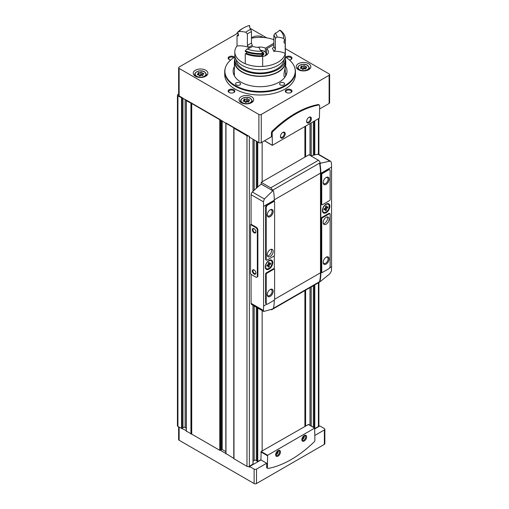 <?xml version="1.0" encoding="UTF-8"?>
<svg xmlns="http://www.w3.org/2000/svg" width="509" height="509" viewBox="0 0 509 509"><rect width="100%" height="100%" fill="white"/><g stroke="black" fill="none" stroke-linecap="round" stroke-linejoin="round"><path stroke-width="0.76" d="M305.05 68.931A0.662 0.382 0 0 0 305.966 68.403A1.158 0.668 0 0 1 305.794 68.053A1.158 0.668 0 0 1 306.399 67.462A0.662 0.382 0 0 0 306.068 66.743A1.158 0.668 0 0 1 304.872 66.075A1.158 0.668 0 0 1 304.872 66.055A0.662 0.382 0 0 0 303.631 65.865A1.158 0.668 0 0 1 301.996 66.113A0.662 0.382 0 0 0 301.086 66.641A1.158 0.668 0 0 1 301.258 66.991A1.158 0.668 0 0 1 300.647 67.582A0.662 0.382 0 0 0 300.984 68.301A1.158 0.668 0 0 1 302.174 68.969A1.158 0.668 0 0 1 302.174 68.989A0.662 0.382 0 0 0 303.421 69.179A1.158 0.668 0 0 1 305.05 68.931M202.079 75.459A0.662 0.382 0 0 0 202.989 74.931A1.158 0.668 0 0 1 202.817 74.581A1.158 0.668 0 0 1 203.428 73.99A0.662 0.382 0 0 0 203.091 73.271A1.158 0.668 0 0 1 201.901 72.602A0.662 0.382 0 0 0 200.654 72.393A1.158 0.668 0 0 1 199.025 72.641A0.662 0.382 0 0 0 198.109 73.169A1.158 0.668 0 0 1 198.287 73.519A1.158 0.668 0 0 1 197.677 74.11A0.662 0.382 0 0 0 198.007 74.829A1.158 0.668 0 0 1 199.204 75.497A1.158 0.668 0 0 1 199.204 75.517A0.662 0.382 0 0 0 200.451 75.714A1.158 0.668 0 0 1 202.079 75.459M201.901 72.583A1.158 0.668 0 0 0 201.901 72.602L201.901 75.078A1.158 0.668 0 0 0 202.124 75.478M247.908 101.921A0.662 0.382 0 0 0 248.825 101.393A1.158 0.668 0 0 1 248.653 101.043A1.158 0.668 0 0 1 249.257 100.451A0.662 0.382 0 0 0 248.926 99.732A1.158 0.668 0 0 1 247.73 99.064A1.158 0.668 0 0 1 247.73 99.045A0.662 0.382 0 0 0 246.49 98.854A1.158 0.668 0 0 1 244.854 99.102A0.662 0.382 0 0 0 243.945 99.63A1.158 0.668 0 0 1 244.116 99.98A1.158 0.668 0 0 1 243.506 100.572A0.662 0.382 0 0 0 243.843 101.291A1.158 0.668 0 0 1 245.033 101.959A1.158 0.668 0 0 1 245.033 101.978A0.662 0.382 0 0 0 246.28 102.175A1.158 0.668 0 0 1 247.908 101.921M301.869 439.35A2.73 1.578 120 0 0 302.422 440.361A2.73 1.578 120 0 0 305.152 438.783A2.73 1.578 120 0 0 305.152 435.634A2.73 1.578 120 0 0 304 435.659M302.492 439.445A2.73 1.578 -60 0 1 302.467 439.458A2.73 1.578 -60 0 1 301.932 439.681M304.318 435.545A2.73 1.578 -60 0 1 304.395 436.118A2.73 1.578 -60 0 1 304.395 436.156M302.467 439.458L302.524 439.426A2.647 1.527 120 0 0 304.395 436.188A2.647 1.527 120 0 0 304.299 435.551M275.681 454.473A2.73 1.578 120 0 0 276.234 455.479A2.73 1.578 120 0 0 278.964 453.907A2.73 1.578 120 0 0 278.964 450.751A2.73 1.578 120 0 0 277.812 450.777M276.304 454.562A2.73 1.578 -60 0 1 276.272 454.582A2.73 1.578 -60 0 1 275.744 454.804A2.647 1.527 120 0 0 276.336 454.543A2.647 1.527 120 0 0 278.207 451.311A2.647 1.527 120 0 0 278.105 450.675M278.13 450.669A2.73 1.578 -60 0 1 278.207 451.241A2.73 1.578 -60 0 1 278.207 451.273M308.766 117.433A2.73 1.578 -60 0 1 309.917 117.407A2.73 1.578 -60 0 1 310.331 119.596A2.73 1.578 -60 0 1 308.549 122.001A2.73 1.578 -60 0 1 307.188 122.135A2.73 1.578 -60 0 1 306.634 121.123M282.571 132.556A2.73 1.578 -60 0 1 283.723 132.531A2.73 1.578 -60 0 1 284.143 134.713A2.73 1.578 -60 0 1 282.361 137.118A2.73 1.578 -60 0 1 280.993 137.258A2.73 1.578 -60 0 1 280.44 136.247M314.893 435.405L324.36 429.94A1.686 0.973 0 0 0 324.85 429.252A1.686 0.973 0 0 0 324.36 428.565L319.837 425.957L314.893 428.807M319.658 108.932L329.119 103.467A1.686 0.973 0 0 0 329.616 102.78L329.616 74.6A1.686 0.973 0 0 0 329.119 73.913L285.326 48.629M319.238 426.3L318.844 426.071A1.686 0.973 0 0 0 318.901 425.817L318.901 282.489M314.893 428.533L318.405 426.504A1.686 0.973 0 0 0 318.844 426.071M253.075 461.059L254.207 460.403A1.349 0.776 0 0 1 256.326 460.569L257.764 461.517L260.907 459.703M225.831 451.61L222.191 449.511L219.767 450.312L191.721 434.12L191.721 103.524L233.784 127.81L233.886 458.724L246.98 466.365A1.686 0.973 0 0 0 248.602 466.619A1.686 0.973 0 0 0 249.359 466.365L252.979 464.004M248.602 466.619L249.601 467.192L249.601 466.505L254.125 469.113A1.686 0.973 0 0 0 256.504 469.113L266.678 463.241L266.678 467.192A1.686 0.973 120 0 0 267.028 467.962L267.747 468.375A1.686 0.973 120 0 0 268.205 468.439A101.011 58.319 120 0 0 314.085 441.946A1.686 0.973 120 0 0 314.893 440.177L314.657 428.12L267.632 455.269L267.397 467.606A1.686 0.973 120 0 0 267.747 468.375M178.627 94.133L177.934 94.534A1.686 0.973 0 0 0 177.437 95.221L177.437 425.817A1.686 0.973 0 0 0 177.934 426.504L186.237 430.614M191.721 434.12L191.486 103.467L186.237 100.623L186.784 100.33L220.416 119.749M186.339 431.085L191.486 434.062M233.886 128.128L246.98 135.769A1.686 0.973 0 0 0 248.602 136.024L249.601 136.597L249.601 137.284L258.884 142.647A1.686 0.973 0 0 0 261.263 142.647L271.443 136.768L271.443 132.817A1.686 0.973 -60 0 1 272.251 131.048A101.011 58.319 -60 0 1 318.131 104.561A1.686 0.973 -60 0 1 318.596 104.625L319.308 105.039A1.686 0.973 120 0 0 318.85 104.969A101.011 58.319 120 0 0 272.964 131.462A1.686 0.973 120 0 0 272.156 133.231L272.398 145.288L319.417 118.145L319.658 105.808A1.686 0.973 120 0 0 319.308 105.039M225.92 122.93L248.602 136.024M177.437 95.221A1.686 0.973 0 0 0 177.934 95.908L186.784 100.33M237.022 33.613L179.123 67.042A1.686 0.973 0 0 0 178.627 67.729L178.627 95.221A1.686 0.973 0 0 0 179.123 95.908L182.298 97.741M305.61 425.848L305.61 290.162M305.61 156.702L305.61 126.117M225.92 453.525L233.784 458.405L233.784 127.81M266.614 37.825L250.072 28.275M178.627 67.729A1.686 0.973 0 0 0 179.123 68.416L258.884 114.468A1.686 0.973 0 0 0 261.263 114.468L329.119 75.287A1.686 0.973 0 0 0 329.616 74.6M285.142 56.919A35.172 20.309 180 0 1 294.609 67.315L294.787 67.85A35.356 20.411 180 0 1 295.43 71.712L295.43 74.6A35.356 20.411 180 0 1 260.074 95.011A35.356 20.411 180 0 1 224.717 74.6L224.717 71.712A35.356 20.411 180 0 1 225.36 67.85L225.538 67.315A35.172 20.309 180 0 1 235.005 56.919M233.886 89.724A3.366 1.947 180 0 1 233.886 92.473A3.366 1.947 180 0 1 229.12 92.473A3.366 1.947 180 0 1 229.12 89.724A3.366 1.947 180 0 1 233.886 89.724M291.027 89.724A3.366 1.947 180 0 1 291.027 92.473A3.366 1.947 180 0 1 286.262 92.473A3.366 1.947 180 0 1 286.262 89.724A3.366 1.947 180 0 1 291.027 89.724M285.644 57.224A3.366 1.947 180 0 1 291.027 56.734A3.366 1.947 180 0 1 291.027 59.483A3.366 1.947 180 0 1 289.449 59.992M230.698 59.992A3.366 1.947 180 0 1 229.12 59.483A3.366 1.947 180 0 1 229.12 56.734A3.366 1.947 180 0 1 233.886 56.734A3.366 1.947 180 0 1 234.503 57.224M205.731 70.236A7.323 4.231 180 0 1 207.876 73.226A7.323 4.231 180 0 1 200.552 77.457A7.323 4.231 180 0 1 193.229 73.226A7.323 4.231 180 0 1 197.746 69.319A7.323 4.231 180 0 1 205.731 70.236M251.471 38.003A7.323 4.231 180 0 1 262.873 37.246A7.323 4.231 180 0 1 263.191 37.443M308.702 63.708A7.323 4.231 180 0 1 310.846 66.698A7.323 4.231 180 0 1 303.523 70.923A7.323 4.231 180 0 1 296.2 66.698A7.323 4.231 180 0 1 300.724 62.792A7.323 4.231 180 0 1 308.702 63.708M251.561 96.697A7.323 4.231 180 0 1 253.705 99.688A7.323 4.231 180 0 1 246.381 103.919A7.323 4.231 180 0 1 239.058 99.688A7.323 4.231 180 0 1 243.582 95.781A7.323 4.231 180 0 1 251.561 96.697M262.154 450.936L262.154 310.566M262.154 181.789L262.154 142.132M186.237 428.139L185.104 427.484A1.349 0.776 0 0 0 182.986 427.643L182.298 428.336M304.904 426.256L304.904 290.569M304.904 157.103L304.904 126.518M220.416 450.344L225.831 453.468M178.627 426.905L178.627 439.56A1.686 0.973 0 0 0 179.123 440.253L254.125 483.55A1.686 0.973 0 0 0 256.504 483.55L324.36 444.376A1.686 0.973 0 0 0 324.85 443.689L324.85 429.252M266.678 463.241L260.964 459.939L249.601 466.505M309.001 122.784A3.366 1.947 -60 0 1 306.622 121.409A3.366 1.947 -60 0 1 309.001 117.28A3.366 1.947 -60 0 1 311.381 118.661A3.366 1.947 -60 0 1 309.001 122.784M282.813 137.901A3.366 1.947 -60 0 1 280.434 136.527A3.366 1.947 -60 0 1 282.813 132.404A3.366 1.947 -60 0 1 285.193 133.778A3.366 1.947 -60 0 1 282.813 137.901M308.403 424.512L261.142 451.521L260.907 459.977M304.242 435.507L304.242 435.507A3.366 1.947 120 0 0 301.856 439.63A3.366 1.947 120 0 0 304.242 441.004A3.366 1.947 120 0 0 306.622 436.881A3.366 1.947 120 0 0 304.242 435.507L303.79 435.768M278.048 450.63L278.048 450.63A3.366 1.947 120 0 0 275.668 454.753A3.366 1.947 120 0 0 278.048 456.128A3.366 1.947 120 0 0 280.434 452.005A3.366 1.947 120 0 0 278.048 450.63L277.596 450.891M275.763 453.926L276.336 453.977L277.526 452.495L277.526 450.999M301.952 438.803L302.524 438.853L303.714 437.371L303.714 435.876M301.926 439.655A2.647 1.527 120 0 0 302.524 439.426M302.83 436.862L303.714 437.371M302.015 438.561L302.524 438.853M276.635 451.979L277.526 452.495M275.827 453.678L276.336 453.977M247.73 99.083L247.73 101.52A1.158 0.668 0 0 0 247.73 101.539A1.158 0.668 0 0 0 247.959 101.934M247.73 101.488A0.662 0.382 0 0 0 246.49 101.329A1.158 0.668 0 0 1 244.854 101.577A0.662 0.382 0 0 0 244.81 101.565M201.901 72.622L201.901 75.058A1.158 0.668 0 0 0 201.901 75.078M201.901 75.027A0.662 0.382 0 0 0 200.654 74.868A1.158 0.668 0 0 1 199.025 75.116A0.662 0.382 0 0 0 198.974 75.103M304.872 66.094L304.872 68.53A1.158 0.668 0 0 0 304.872 68.55A1.158 0.668 0 0 0 305.101 68.944M304.872 68.499A0.662 0.382 0 0 0 303.631 68.333A1.158 0.668 0 0 1 301.996 68.588A0.662 0.382 0 0 0 301.952 68.575M229.374 59.61A2.73 1.578 180 0 1 228.776 58.624A2.73 1.578 180 0 1 230.456 57.173A2.73 1.578 180 0 1 233.434 57.511A2.73 1.578 180 0 1 233.726 57.714M286.421 57.714A2.73 1.578 180 0 1 290.575 57.511A2.73 1.578 180 0 1 291.371 58.624A2.73 1.578 180 0 1 290.779 59.61M286.516 92.6A2.73 1.578 180 0 1 285.918 91.62A2.73 1.578 180 0 1 287.598 90.163A2.73 1.578 180 0 1 290.575 90.5A2.73 1.578 180 0 1 291.371 91.62A2.73 1.578 180 0 1 290.779 92.6M229.374 92.6A2.73 1.578 180 0 1 228.776 91.62A2.73 1.578 180 0 1 230.456 90.163A2.73 1.578 180 0 1 233.434 90.5A2.73 1.578 180 0 1 234.229 91.62A2.73 1.578 180 0 1 233.637 92.6M294.609 67.315A35.172 20.309 180 0 1 260.074 91.474A35.172 20.309 180 0 1 225.538 67.315M283.882 82.846A2.526 1.457 180 0 1 284.62 83.877A2.526 1.457 180 0 1 282.094 85.34A2.526 1.457 180 0 1 279.575 83.877A2.526 1.457 180 0 1 281.133 82.534A2.526 1.457 180 0 1 283.882 82.846M285.536 66.094A26.939 15.55 180 0 1 287.012 71.165A26.939 15.55 180 0 1 260.074 86.715A26.939 15.55 180 0 1 233.135 71.165A26.939 15.55 180 0 1 234.401 66.456M239.834 82.846A2.526 1.457 180 0 1 240.579 83.877A2.526 1.457 180 0 1 238.053 85.34A2.526 1.457 180 0 1 235.527 83.877A2.526 1.457 180 0 1 237.086 82.534A2.526 1.457 180 0 1 239.834 82.846M295.43 71.712A35.356 20.411 180 0 1 260.074 92.129A35.356 20.411 180 0 1 224.717 71.712M285.727 73.29A26.939 15.55 180 0 1 286.344 74.6M233.803 74.6A26.939 15.55 180 0 1 234.401 73.334M326.403 208.569L325.505 208.054L325.505 206.368L326.403 205.852L326.403 207.538L327.86 206.692L327.86 207.729L326.403 208.569L326.403 210.255L325.505 210.771L325.505 209.084L324.615 208.569M325.505 209.733L326.403 210.255M325.505 209.084L324.048 209.924L324.048 208.894L325.505 208.054M325.951 212.088A4.632 2.672 -60 0 1 323.641 212.323A4.632 2.672 -60 0 1 323.641 206.972A4.632 2.672 -60 0 1 328.267 204.3A4.632 2.672 -60 0 1 328.979 208.009A4.632 2.672 -60 0 1 325.951 212.088M269.261 264.928L268.364 264.413L268.364 262.727L269.261 262.211L269.261 263.897L270.718 263.051L270.718 264.088L269.261 264.928L269.261 266.608L268.364 267.13L268.364 265.443L267.473 264.928M268.364 266.092L269.261 266.608M268.364 265.443L266.907 266.283L266.907 265.253L268.364 264.413M268.809 268.447A4.632 2.672 -60 0 1 266.5 268.682A4.632 2.672 -60 0 1 266.5 263.331A4.632 2.672 -60 0 1 271.125 260.659A4.632 2.672 -60 0 1 271.838 264.368A4.632 2.672 -60 0 1 268.809 268.447M256.88 277.189A2.189 1.266 -120 0 0 257.338 276.19L257.338 230.278A2.189 1.266 -120 0 0 255.785 227.593L250.549 224.571L250.549 274.058L255.785 277.081A2.189 1.266 -120 0 0 256.88 277.189L257.42 276.883A2.189 1.266 -120 0 0 257.872 275.878L257.872 229.966A2.189 1.266 -120 0 0 256.326 227.288L251.083 224.265L251.083 194.686A2.526 1.457 120 0 1 252.324 192.008A151.517 87.478 120 0 1 261.142 184.124A0.757 0.439 120 0 1 261.206 184.073L261.206 182.337L308.944 154.774L318.449 160.265A2.443 1.412 -120 0 1 320.129 162.772A50.506 29.159 -120 0 1 320.174 163.001L319.697 164.025A50.506 29.159 60 0 1 320.492 173.13L320.492 272.786A50.506 29.159 60 0 1 319.697 280.974L320.174 281.178M251.083 274.37L251.083 303.326A2.526 1.457 120 0 0 251.611 304.477L263.738 311.483L263.376 310.42L251.083 303.326M274.3 201.379L274.3 200.209A50.506 29.159 -120 0 0 273.505 191.104L272.735 190.811L264.387 198.974L263.376 201.78A50.506 29.159 60 0 1 263.586 206.393L263.586 306.055A50.506 29.159 60 0 1 263.376 310.42M269 269.108A5.306 3.06 -60 0 1 265.253 266.945A5.306 3.06 -60 0 1 269 260.449A5.306 3.06 -60 0 1 272.754 262.612A5.306 3.06 -60 0 1 269 269.108M274.3 269.076L274.3 255.722M274.389 201.43L273.791 201.087A1.012 0.585 120 0 0 273.288 201.131L267.155 204.675A2.189 1.266 120 0 0 265.609 207.354L265.609 259.386A1.012 0.585 120 0 0 265.819 259.844L266.417 260.188A1.012 0.585 120 0 0 266.92 260.137L273.88 256.122A1.012 0.585 120 0 0 274.599 254.882L274.599 201.888A1.012 0.585 120 0 0 274.389 201.43A1.012 0.585 120 0 0 273.88 201.481L267.753 205.019A2.189 1.266 120 0 0 266.207 207.697L266.207 259.73A1.012 0.585 120 0 0 266.417 260.188M274.389 269.127L273.791 268.784A1.012 0.585 120 0 0 273.288 268.835L266.322 272.856A1.012 0.585 120 0 0 265.609 274.09L265.609 302.753A2.189 1.266 120 0 0 266.061 303.752L266.659 304.096A2.189 1.266 120 0 0 267.753 303.988L273.88 300.45A1.012 0.585 120 0 0 274.599 299.216L274.599 269.592A1.012 0.585 120 0 0 274.389 269.127A1.012 0.585 120 0 0 273.88 269.178L266.92 273.199A1.012 0.585 120 0 0 266.207 274.434L266.207 303.097A2.189 1.266 120 0 0 266.659 304.096M263.738 311.47L272.665 308.988L273.524 307.977A50.506 29.159 -120 0 0 274.3 300.055M320.594 281.337L320.053 281.178L320.594 281.337L329.883 273.721L331.346 271.17A50.506 29.159 -120 0 0 331.563 266.805L331.563 167.149A50.506 29.159 -120 0 0 331.346 162.536L330.659 161.296L329.883 161.156L320.594 163.185L320.053 164.229A50.506 29.159 60 0 1 320.848 173.334L320.848 272.996A50.506 29.159 60 0 1 320.053 281.178L319.697 280.974M326.142 212.749A5.306 3.06 -60 0 1 322.394 210.586A5.306 3.06 -60 0 1 326.142 204.09A5.306 3.06 -60 0 1 329.896 206.253A5.306 3.06 -60 0 1 326.142 212.749M329.679 169.79L329.081 169.446A2.189 1.266 120 0 0 327.987 169.554L321.86 173.092A1.012 0.585 120 0 0 321.141 174.332L321.141 203.95A1.012 0.585 120 0 0 321.351 204.414L321.949 204.758A1.012 0.585 120 0 0 322.452 204.707L329.418 200.686A1.012 0.585 120 0 0 330.131 199.452L330.131 170.789A2.189 1.266 120 0 0 329.679 169.79A2.189 1.266 120 0 0 328.585 169.898L322.452 173.435A1.012 0.585 120 0 0 321.739 174.676L321.739 204.294A1.012 0.585 120 0 0 321.949 204.758M329.921 213.697L329.329 213.354A1.012 0.585 120 0 0 328.82 213.405L321.86 217.426A1.012 0.585 120 0 0 321.141 218.66L321.141 271.653A1.012 0.585 120 0 0 321.351 272.118L321.949 272.461A1.012 0.585 120 0 0 322.452 272.41L328.585 268.867A2.189 1.266 120 0 0 330.131 266.188L330.131 214.162A1.012 0.585 120 0 0 329.921 213.697A1.012 0.585 120 0 0 329.418 213.748L322.452 217.769A1.012 0.585 120 0 0 321.739 219.004L321.739 271.997A1.012 0.585 120 0 0 321.949 272.461M273.148 190.9L272.436 190.557A50.506 29.159 -120 0 0 272.398 190.334A2.443 1.412 -120 0 0 270.712 187.827L261.206 182.337M270.941 309.593A2.443 1.412 -120 0 0 271.933 309.599L319.671 282.043A2.443 1.412 -120 0 0 320.104 281.464M272.436 190.557L261.206 184.073M271.933 309.599A2.443 1.412 -120 0 0 272.334 309.109M330.665 161.289L318.539 154.284A2.526 1.457 120 0 0 317.82 154.195A151.517 87.478 120 0 0 310.916 155.913M250.549 224.571L251.083 224.265M261.142 184.124L273.505 191.104M270.19 216.669A4.212 2.43 -60 0 1 267.219 214.951A4.212 2.43 -60 0 1 270.19 209.797A4.212 2.43 -60 0 1 273.168 211.515A4.212 2.43 -60 0 1 270.19 216.669M270.19 256.53A4.212 2.43 -60 0 1 268.09 256.74A4.212 2.43 -60 0 1 268.09 251.879A4.212 2.43 -60 0 1 272.296 249.448A4.212 2.43 -60 0 1 272.945 252.82A4.212 2.43 -60 0 1 270.19 256.53M326.142 264.095A4.212 2.43 -60 0 1 323.17 262.377A4.212 2.43 -60 0 1 326.142 257.217A4.212 2.43 -60 0 1 329.119 258.935A4.212 2.43 -60 0 1 326.142 264.095M326.142 224.227A4.212 2.43 -60 0 1 324.042 224.437A4.212 2.43 -60 0 1 324.042 219.576A4.212 2.43 -60 0 1 328.248 217.146A4.212 2.43 -60 0 1 328.89 220.518A4.212 2.43 -60 0 1 326.142 224.227M270.19 296.397A4.212 2.43 -60 0 1 267.219 294.679A4.212 2.43 -60 0 1 270.19 289.526A4.212 2.43 -60 0 1 273.168 291.243A4.212 2.43 -60 0 1 270.19 296.397M326.142 184.366A4.212 2.43 -60 0 1 323.17 182.648A4.212 2.43 -60 0 1 326.142 177.495A4.212 2.43 -60 0 1 329.119 179.213A4.212 2.43 -60 0 1 326.142 184.366M271.373 249.257A4.212 2.43 -60 0 1 268.644 255.639A4.212 2.43 -60 0 1 267.46 256.04M327.325 216.955A4.212 2.43 -60 0 1 324.596 223.336A4.212 2.43 -60 0 1 323.412 223.737M269.923 209.963A3.48 2.011 -60 0 1 271.418 209.918A3.48 2.011 -60 0 1 271.952 212.711A3.48 2.011 -60 0 1 269.675 215.778A3.48 2.011 -60 0 1 267.938 215.95A3.48 2.011 -60 0 1 267.231 214.633M269.923 289.691A3.48 2.011 -60 0 1 271.418 289.646A3.48 2.011 -60 0 1 271.952 292.433A3.48 2.011 -60 0 1 269.675 295.5A3.48 2.011 -60 0 1 267.938 295.678A3.48 2.011 -60 0 1 267.231 294.361M325.875 177.66A3.48 2.011 -60 0 1 327.37 177.616A3.48 2.011 -60 0 1 327.904 180.402A3.48 2.011 -60 0 1 325.626 183.469A3.48 2.011 -60 0 1 323.889 183.647A3.48 2.011 -60 0 1 323.177 182.33M325.875 257.389A3.48 2.011 -60 0 1 327.37 257.344A3.48 2.011 -60 0 1 327.904 260.131A3.48 2.011 -60 0 1 325.626 263.198A3.48 2.011 -60 0 1 323.889 263.369A3.48 2.011 -60 0 1 323.177 262.052M254.125 269.935L254.125 269.935A2.526 1.457 60 0 1 255.906 273.028A2.526 1.457 60 0 1 254.125 274.058A2.526 1.457 60 0 1 252.337 270.966A2.526 1.457 60 0 1 254.125 269.935M254.125 228.694L254.125 228.694A2.526 1.457 60 0 1 255.906 231.786A2.526 1.457 60 0 1 254.125 232.817A2.526 1.457 60 0 1 252.337 229.724A2.526 1.457 60 0 1 254.125 228.694M255.9 231.589A2.068 1.196 60 0 1 255.48 232.365A2.068 1.196 60 0 1 253.406 231.169A2.068 1.196 60 0 1 253.406 228.776A2.068 1.196 60 0 1 254.29 228.802M255.9 272.83A2.068 1.196 60 0 1 255.48 273.6A2.068 1.196 60 0 1 253.406 272.41A2.068 1.196 60 0 1 253.406 270.018A2.068 1.196 60 0 1 254.29 270.044M266.36 268.587A4.632 2.672 -60 0 1 266.213 268.517A4.632 2.672 -60 0 1 265.259 266.652M268.758 260.602A4.632 2.672 -60 0 1 270.839 260.493A4.632 2.672 -60 0 1 270.979 260.583M269.261 263.897L268.364 263.382M270.718 264.088L269.821 263.567M323.501 212.228A4.632 2.672 -60 0 1 323.355 212.158A4.632 2.672 -60 0 1 322.401 210.293M325.9 204.243A4.632 2.672 -60 0 1 327.981 204.134A4.632 2.672 -60 0 1 328.12 204.224M326.403 207.538L325.505 207.023M327.86 207.729L326.963 207.214M285.339 58.91A25.673 14.825 180 0 1 285.746 61.544A25.673 14.825 180 0 1 260.074 76.363A25.673 14.825 180 0 1 234.401 61.544A25.673 14.825 180 0 1 234.808 58.91M284.983 68.021L285.746 75.014A25.673 14.825 180 0 1 285.695 75.968M234.452 75.968A25.673 14.825 180 0 1 234.401 75.014L234.401 61.544M285.746 74.142L285.504 76.286M284.639 77.145C282.629 76.235 285.829 65.928 285.746 64.338L285.746 61.544M285.097 57.11A25.272 14.589 180 0 1 285.345 59.139L285.345 61.544A25.272 14.589 180 0 1 260.074 76.134A25.272 14.589 180 0 1 234.802 61.544L234.802 59.139A25.272 14.589 180 0 1 235.05 57.11M285.345 59.139A25.272 14.589 180 0 1 260.074 73.729A25.272 14.589 180 0 1 234.802 59.139M284.047 59.699A23.993 13.851 180 0 1 260.074 72.991A23.993 13.851 180 0 1 236.106 59.699M285.326 51.377A25.272 14.589 180 0 1 285.345 51.918L285.345 55.08A25.272 14.589 180 0 1 260.074 69.669A25.272 14.589 180 0 1 234.802 55.08L234.802 51.918A25.272 14.589 180 0 1 237.022 45.944M285.345 51.918A25.272 14.589 180 0 1 260.074 66.507A25.272 14.589 180 0 1 234.802 51.918M251.471 38.2A25.272 14.589 180 0 1 273.861 39.696M273.861 44.646L266.589 48.845A8.418 4.861 180 0 1 268.491 51.918A8.418 4.861 180 0 1 262.669 56.544M257.376 47.318A8.418 4.861 180 0 1 265.399 48.158L273.861 43.271M247.393 34.033A15.321 8.844 180 0 1 251.471 31.679L250.74 29.42A17.007 9.817 180 0 0 245.86 32.239L247.393 34.033L247.393 45.581L248.831 47.464A15.995 9.232 0 0 0 237.022 45.963L237.022 35.929A25.253 14.576 180 0 1 238.403 34.402M285.256 40.784A25.253 14.576 180 0 1 285.326 41.884L285.326 51.918A25.253 14.576 180 0 1 285.193 53.42A15.995 9.232 0 0 0 273.67 51.307L275.356 49.907L275.356 38.36L277.049 37.062A17.007 9.817 180 0 0 275.261 33.212L273.861 35.14L273.861 46.688A15.321 8.844 180 0 1 275.356 49.907M262.669 66.424A25.253 14.576 180 0 1 245.268 63.733L245.268 53.693A15.995 9.232 0 0 0 246.553 53.388A24.076 13.902 180 0 0 261.823 55.748A15.995 9.232 0 0 0 262.669 56.384L262.669 66.424M266.589 48.845L266.589 53.439M265.399 48.158L265.399 51.823M273.67 51.307A13.635 7.87 180 0 0 272.379 48.527L273.861 46.688M273.861 35.14A15.321 8.844 180 0 1 275.356 38.36M262.669 53.502L261.499 51.205A15.995 9.232 0 0 1 259.1 47.426A17.007 9.817 180 0 1 252.432 46.395A15.995 9.232 0 0 1 247.075 48.979L245.268 50.811L245.268 51.498A25.253 14.576 180 0 0 262.669 54.189L262.669 53.502A25.253 14.576 180 0 1 245.268 50.811M285.326 38.996A25.253 14.576 180 0 0 280.529 30.451L279.734 30.12A23.567 13.609 180 0 1 283.602 38.449L285.193 40.497L285.193 41.184A25.253 14.576 180 0 0 285.326 39.683L285.326 38.996A25.253 14.576 180 0 1 285.193 40.497M261.499 51.205A23.567 13.609 180 0 1 247.075 48.979M261.823 54.228L261.823 55.748M246.553 52.001L246.553 53.388M285.193 41.184A15.995 9.232 180 0 0 284.086 40.695L284.086 42.896A24.076 13.902 180 0 0 284.149 41.884L284.149 40.72M262.669 56.384A25.253 14.576 180 0 1 245.268 53.693M285.326 41.884A25.253 14.576 180 0 1 285.193 43.38L285.193 53.42M285.193 43.38A15.995 9.232 0 0 0 284.086 42.896M251.471 31.679L251.471 43.227L252.356 45.428A13.635 7.87 180 0 0 248.831 47.464M245.86 32.239A15.995 9.232 0 0 0 238.988 31.545A23.567 13.609 180 0 1 243.41 28.001A23.567 13.609 180 0 1 249.544 25.45A15.995 9.232 0 0 0 249.525 25.889A15.995 9.232 0 0 0 250.74 29.42M249.544 25.45L249.76 26.379A15.995 9.232 180 0 0 249.626 26.92M238.988 31.545L237.022 33.047A25.253 14.576 180 0 1 242.22 28.689L243.41 28.001M237.022 33.047L237.022 33.734A15.995 9.232 180 0 1 238.403 33.632L238.403 35.827A15.995 9.232 0 0 0 237.022 35.929M283.602 38.449A15.995 9.232 0 0 0 277.049 37.062M275.261 33.212A15.995 9.232 0 0 0 279.734 30.12M263.363 54.705L263.363 54.081L263.732 54.342L262.981 54.902M261.785 51.823A3.786 2.189 180 0 1 262.752 52.23L262.669 53.636L263.732 54.342A3.786 2.189 180 0 1 261.823 55.716M263.732 54.342A3.786 2.189 180 0 0 262.752 52.23L262.86 53.006M307.334 65.324A5.389 3.111 180 0 1 304.916 70.528A5.389 3.111 180 0 1 298.319 66.717A5.389 3.111 180 0 1 307.334 65.324M204.363 71.852A5.389 3.111 180 0 1 201.946 77.056A5.389 3.111 180 0 1 195.348 73.245A5.389 3.111 180 0 1 204.363 71.852M250.193 98.313A5.389 3.111 180 0 1 247.775 103.518A5.389 3.111 180 0 1 241.177 99.707A5.389 3.111 180 0 1 250.193 98.313M233.981 458.863L233.981 128.268M246.98 466.365L246.98 135.769M186.339 431.358L186.339 100.763M190.932 434.005L190.932 103.41M177.934 426.504L177.934 95.908M181.554 428.591L181.554 97.995M249.359 466.365L249.359 136.457M252.979 464.278L252.979 305.273M252.979 191.39L252.979 139.237M314.785 428.082L314.785 284.862M314.785 154.882L314.785 120.818M318.405 426.504L318.405 282.775M318.405 154.227L318.405 118.724M310 425.32L310 287.623M310 155.385L310 123.579M179.123 68.416L179.123 95.908M258.884 114.468L258.884 142.647M261.263 114.468L261.263 142.647M329.119 75.287L329.119 103.467M257.764 461.517L257.764 308.034M257.764 187.032L257.764 141.998M182.082 428.553L182.082 97.957M182.986 427.643L182.986 98.142M185.104 427.484L185.104 99.363M191.168 434.062L191.168 103.467M219.767 450.312L219.767 119.717M220.537 450.274L220.537 119.819M221.415 449.549L221.415 120.328M222.191 449.511L222.191 120.773M225.977 453.901L225.977 123.299M254.207 460.403L254.207 305.979M254.207 190.245L254.207 139.943M256.326 460.569L256.326 307.207M256.326 188.311L256.326 141.171M257.236 461.472L257.236 307.729M257.236 187.503L257.236 141.693M311.234 426.027L311.234 286.917M311.234 155.824L311.234 122.866M313.353 427.255L313.353 285.689M313.353 155.245L313.353 121.645M314.257 427.776L314.257 285.167M314.257 155.01L314.257 121.123M179.123 440.253L179.123 427.191M254.125 483.55L254.125 469.113M256.504 483.55L256.504 469.113M324.36 444.376L324.36 429.94M318.131 104.561L318.85 104.969M272.251 131.048L272.964 131.462M271.443 132.817L272.156 133.231M264.54 140.751L272.156 145.154M308.168 424.372L314.657 428.12M261.142 451.521L267.632 455.269M260.907 451.935L267.397 455.682M266.678 467.192L267.397 467.606M252.273 102.201L252.273 100.922A5.892 3.404 180 0 1 251.236 102.856M241.533 102.856A5.892 3.404 180 0 1 240.49 100.922L240.49 102.201M309.415 69.211L309.415 67.932A5.892 3.404 180 0 1 308.378 69.867M298.675 69.867A5.892 3.404 180 0 1 297.631 67.932L297.631 69.211M206.444 75.739L206.444 74.467A5.892 3.404 180 0 1 205.407 76.395M195.698 76.395A5.892 3.404 180 0 1 194.661 74.467L194.661 75.739M248.926 100.61L248.926 99.732M248.825 101.794L248.825 101.393M243.506 101.246L243.506 100.572M244.854 101.577L244.854 99.102M246.49 101.329L246.49 98.854M203.091 74.149L203.091 73.271M202.989 75.332L202.989 74.931M197.677 74.785L197.677 74.11M199.025 75.116L199.025 72.641M200.654 74.868L200.654 72.393M306.068 67.621L306.068 66.743M305.966 68.804L305.966 68.403M300.647 68.257L300.647 67.582M301.996 68.588L301.996 66.113M303.631 68.333L303.631 65.865M263.376 201.78L251.083 194.686M263.586 206.393L274.3 200.209M263.586 306.055L266.837 304.172M320.053 164.229L319.697 164.025M320.848 173.334L331.563 167.149M320.848 272.996L321.86 272.41M329.495 268.001L331.563 266.805M274.593 299.286L320.492 272.786M273.358 308.359L320.021 281.42M274.3 199.795L320.492 173.13M272.398 190.334L320.129 162.772M270.712 187.827L318.449 160.265M264.387 198.974L252.324 192.008M320.594 163.185L320.161 162.937M329.883 161.156L317.82 154.195M273.88 201.481L273.288 201.131M267.753 205.019L267.155 204.675M266.207 207.697L265.609 207.354M266.207 259.73L265.609 259.386M329.418 213.748L328.82 213.405M322.452 217.769L321.86 217.426M321.739 219.004L321.141 218.66M321.739 271.997L321.141 271.653M273.88 269.178L273.288 268.835M266.92 273.199L266.322 272.856M266.207 274.434L265.609 274.09M266.207 303.097L265.609 302.753M328.585 169.898L327.987 169.554M322.452 173.435L321.86 173.092M321.739 174.676L321.141 174.332M321.739 204.294L321.141 203.95M255.785 227.593L256.326 227.288M257.338 230.278L257.872 229.966M257.338 276.19L257.872 275.878M247.393 45.581A15.321 8.844 180 0 1 251.471 43.227M266.818 54.832L266.735 54.069A6.674 3.856 180 0 1 266.652 54.953M260.653 50.353A5.962 3.442 180 0 1 264.292 51.339A5.962 3.442 180 0 1 264.597 56.022M186.237 431.218L186.237 100.623M225.831 453.691L225.831 123.095M253.075 464.138L253.075 305.324M253.075 191.301L253.075 139.294M310.102 425.371L310.102 287.566M310.102 155.442L310.102 123.522M318.901 154.494L318.901 118.444M264.438 140.808L272.226 145.307M308.339 424.36L314.823 428.101M252.273 100.922L250.447 98.288C248.398 96.723 241.514 96.576 240.49 100.922M309.415 67.932L307.589 65.298C305.54 63.733 298.656 63.587 297.631 67.932M206.444 74.467L204.612 71.826C202.569 70.261 195.679 70.121 194.661 74.467M247.73 101.539L247.73 99.064M248.653 101.902L248.653 101.043M244.116 101.304L244.116 99.98M202.817 75.44L202.817 74.581M198.287 74.842L198.287 73.519M304.872 68.55L304.872 66.075M305.794 68.912L305.794 68.053M301.258 68.314L301.258 66.991M273.263 190.71L272.913 190.506M320.129 281.477L319.773 281.273M262.663 55.042L262.663 54.189M266.735 54.069L264.648 51.307L260.538 50.213"/></g></svg>
